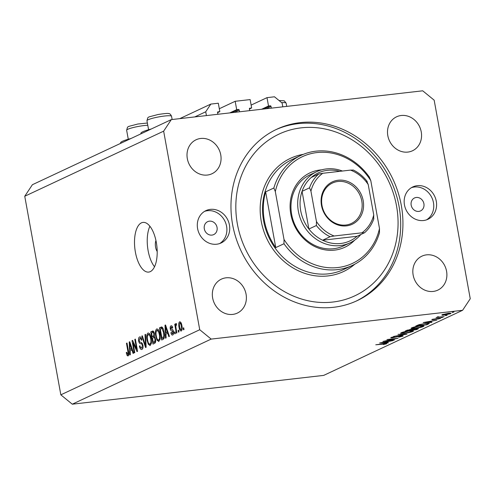 <?xml version="1.0" encoding="UTF-8"?>
<svg xmlns="http://www.w3.org/2000/svg" width="495" height="495" viewBox="0 0 495 495"><rect width="100%" height="100%" fill="white"/><g stroke="black" fill="none" stroke-linecap="round" stroke-linejoin="round"><path stroke-width="0.74" d="M194.764 116.925L205.728 111.783L206.421 115.589M179.778 118.639L210.827 104.086L205.728 111.783M217.583 112.643L219.829 111.592L218.307 103.226L210.827 104.086M217.751 111.944L219.829 111.592M218.078 111.79A0.712 0.631 64.9 0 0 217.565 112.557L217.88 114.277M234.265 112.396L239.209 110.082L239.518 111.796M239.209 110.082A0.712 0.631 64.9 0 0 238.448 109.457L236.697 109.655L229.742 112.916M219.31 108.733L235.174 101.296L236.697 109.655M235.174 101.296L250.136 99.582L251.652 107.941L249.406 108.993M249.573 108.3L251.652 107.941M249.901 108.145A0.712 0.631 64.9 0 0 249.393 108.912L249.703 110.626M266.087 108.751L271.031 106.437L271.347 108.151M271.031 106.437A0.712 0.631 64.9 0 0 270.27 105.812L268.519 106.01L261.57 109.271M251.132 105.089L267.003 97.651L268.519 106.01M282.8 106.84L282.113 103.034L274.478 96.791L267.003 97.651M155.944 240.558A7.147 3.162 -96.5 0 0 155.591 247.184A7.147 3.162 -96.5 0 0 157.193 251.479M130.94 138.526A20.716 2.735 169.7 0 0 120.582 142.857L120.675 143.34M135.395 252.147A25.004 11.063 -96.5 0 0 148.692 272.089A25.004 11.063 -96.5 0 0 156.302 242.346A25.004 11.063 -96.5 0 0 142.999 222.404A25.004 11.063 -96.5 0 0 135.395 252.147M149.892 226.258A25.004 11.063 -96.5 0 0 148.123 250.687A25.004 11.063 -96.5 0 0 154.533 266.768M204.311 228.857A7.147 6.336 64.9 0 0 213.71 234.599A7.147 6.336 64.9 0 0 217.045 227.397A7.147 6.336 64.9 0 0 207.646 221.661A7.147 6.336 64.9 0 0 204.311 228.857M411.178 205.159A7.147 6.336 64.9 0 0 420.577 210.901A7.147 6.336 64.9 0 0 423.906 203.705A7.147 6.336 64.9 0 0 414.513 197.963A7.147 6.336 64.9 0 0 411.178 205.159M436.293 201.279A17.863 15.84 -115.1 0 1 427.958 219.273A17.863 15.84 -115.1 0 1 404.471 204.924A17.863 15.84 -115.1 0 1 412.799 186.931A17.863 15.84 -115.1 0 1 436.293 201.279M411.419 187.673A17.863 15.84 -115.1 0 1 433.453 202.61A17.863 15.84 -115.1 0 1 426.504 219.86M197.604 228.622A17.863 15.84 64.9 0 0 221.098 242.971A17.863 15.84 64.9 0 0 229.426 224.978A17.863 15.84 64.9 0 0 205.939 210.629A17.863 15.84 64.9 0 0 197.604 228.622M219.638 243.559A17.863 15.84 64.9 0 0 226.592 226.308A17.863 15.84 64.9 0 0 204.553 211.371M232.613 224.612A94.663 83.964 64.9 0 0 357.124 300.663A94.663 83.964 64.9 0 0 401.284 205.289A94.663 83.964 64.9 0 0 276.773 129.238A94.663 83.964 64.9 0 0 232.613 224.612M212.652 298.027A18.754 16.632 64.9 0 0 237.322 313.094A18.754 16.632 64.9 0 0 246.071 294.197A18.754 16.632 64.9 0 0 221.401 279.131A18.754 16.632 64.9 0 0 212.652 298.027M413.152 275.059A18.754 16.632 64.9 0 0 437.821 290.126A18.754 16.632 64.9 0 0 446.57 271.229A18.754 16.632 64.9 0 0 421.901 256.163A18.754 16.632 64.9 0 0 413.152 275.059M387.826 135.704A18.754 16.632 64.9 0 0 412.496 150.771A18.754 16.632 64.9 0 0 421.245 131.874A18.754 16.632 64.9 0 0 396.575 116.808A18.754 16.632 64.9 0 0 387.826 135.704M187.327 158.672A18.754 16.632 64.9 0 0 211.996 173.739A18.754 16.632 64.9 0 0 220.745 154.842A18.754 16.632 64.9 0 0 196.076 139.776A18.754 16.632 64.9 0 0 187.327 158.672M385.784 340.944L394.534 339.941L382.926 341.432L395.245 338.766L386.948 339.551L398.085 338.277L385.76 340.801M401.631 336.309L400.771 336.043L392.411 337.807C390.864 337.955 390.425 337.856 391.1 337.503L394.379 336.637L392.189 337.398L392.832 337.596L401.253 335.82C403.017 335.66 403.524 335.777 402.775 336.179L398.753 337.2L401.631 336.309L401.841 335.765M403.134 335.895L402.775 336.179L402.695 335.752M390.784 337.757L391.1 337.503M392.145 337.144L391.978 337.559L391.91 337.213M406.933 334.131L393.513 336.47L404.539 334.416L398.005 334.366L406.933 334.131M412.923 331.421C410.937 332.244 408.084 332.894 404.359 333.376L400.566 333.277L401.173 332.782C403.159 331.953 406.036 331.297 409.804 330.808L413.56 330.914L412.923 331.421L412.781 330.66M423.374 326.521C421.394 327.344 418.541 327.993 414.816 328.482L411.017 328.377L411.623 327.882C413.61 327.053 416.487 326.397 420.255 325.908L424.017 326.013L423.374 326.521L423.237 325.76M431.863 322.443L423.2 322.561L436.819 320.123L431.968 321.131L429.598 322.239L431.819 322.214M453.934 312.023L452.591 312.45L453.457 312.042M452.548 312.209L452.096 312.351M211.179 339.094L462.602 310.291L470.25 298.745L434.164 100.169L422.718 90.808L171.295 119.611L163.647 131.156L199.733 329.732L211.179 339.094L72.282 404.192L323.705 375.389L462.602 310.291M444.368 315.148L442.004 315.235L442.109 314.709L448.321 313.298C450.79 313.05 451.527 313.199 450.537 313.743L444.337 314.981M441.924 314.801L442.004 315.235L442.109 314.709M451.013 313.366L450.537 313.743L450.438 313.187M447.164 315.191L445.822 315.624L446.694 315.216M445.778 315.383L445.327 315.525M438.199 316.738L439.214 317.041L444.194 316.664L436.052 317.598L437.722 317.239L437.314 316.955L438.063 316.738M437.648 316.837L437.722 317.239L437.314 316.955M442.938 317.171L441.596 317.604L442.468 317.196M441.552 317.363L441.107 317.505M439.381 318.619L433.218 319.628C431.956 319.764 431.566 319.69 432.048 319.423L439.17 318.236C440.562 318.099 440.971 318.186 440.401 318.495L437.766 319.071L439.381 318.619L439.492 318.205M433.014 319.108L433.651 319.417M440.674 318.279L440.346 318.174M425.762 323.377L429.4 323.402L426.9 324.769L415.763 326.044L418.881 324.726L425.762 323.377M417.768 328.501L417.86 329.008L416.45 329.67L405.306 330.945L410.751 329.373L416.369 328.587C418.306 328.408 418.801 328.544 417.86 329.008L418.337 328.643M388.303 342.862L379.64 342.973L393.259 340.535L388.408 341.544L386.038 342.658L388.259 342.627M385.314 343.957L375.755 344.798L383.743 343.716C386.119 343.394 387.016 343.431 386.428 343.839L383.303 344.545L385.314 343.957L385.407 343.542M386.743 343.598L386.428 343.839L386.366 343.493M163.647 131.156L24.75 196.255L32.398 184.709L171.295 119.611M133.025 342.905L134.788 352.613L134.25 352.867L132.029 340.671L132.611 340.399L136.583 349.086L134.813 339.366L135.358 339.112L137.573 351.308L136.991 351.58L133.025 342.905L133.718 342.825M141.929 349.439C140.803 349.792 139.967 348.69 139.435 346.141L139.949 345.727C140.345 347.484 140.933 348.239 141.719 347.991L142.393 345.405C141.972 344.062 141.403 343.499 140.673 343.709C139.763 343.79 139.089 342.893 138.65 341.024C138.34 338.84 138.643 337.491 139.559 336.971C140.574 336.619 141.335 337.584 141.83 339.861L141.316 340.275C140.988 338.772 140.493 338.141 139.838 338.388L139.2 340.795L139.596 341.952L141.595 342.577L142.931 345.114C143.253 347.459 142.919 348.901 141.929 349.439L141.589 349.538M142.95 347.886L141.49 348.053L142.956 347.849M140.203 336.897L139.893 336.872M141.335 338.172L139.838 338.388M145.561 334.329L146.13 347.298L145.573 347.558L141.793 336.099L142.35 335.833L145.561 346.017L144.998 334.595L145.561 334.329M150.263 345.529L148.376 344.341L147.083 340.405C146.365 336.81 146.668 334.348 147.993 333.017C149.527 332.986 150.591 334.756 151.198 338.32L151.464 342.948L149.948 345.621M158.951 341.457L157.064 340.269L155.776 336.334C155.053 332.739 155.356 330.276 156.68 328.946C158.214 328.915 159.285 330.679 159.891 334.243L160.151 338.877L158.635 341.55M165.905 334.075L166.11 337.93L165.54 338.196L164.996 325.221L165.528 324.974L169.414 336.383L168.851 336.65L167.731 333.222L165.905 334.075M183.695 327.801L184.01 329.546L183.466 329.8L183.15 328.055L183.695 327.801M24.75 196.255L60.835 394.831L199.733 329.732M181.288 330.988C180.174 331 179.407 329.701 178.992 327.084C178.46 324.51 178.67 322.752 179.617 321.806C180.718 321.781 181.479 323.049 181.894 325.623C182.445 328.235 182.247 330.023 181.288 330.988L181.065 331.056M178.67 330.159L178.986 331.897L178.441 332.151L178.126 330.413L178.67 330.159M176.047 328.284L176.882 332.881L176.338 333.141L174.729 324.268L175.267 324.015L175.527 325.432L175.88 323.557L176.48 323.792L176.505 325.153L176.109 325.166L175.812 326.428L176.047 328.284M176.084 323.532L176.48 323.792M176.505 325.153L176.109 325.166M175.001 331.873L175.317 333.618L174.778 333.871L174.457 332.126L175.001 331.873M172.706 335.01C171.926 335.276 171.32 334.527 170.893 332.77L171.406 332.355L172.514 333.729L172.965 332.021L172.093 331.025C171.301 331.167 170.695 330.468 170.268 328.934C170.039 327.238 170.286 326.205 171.016 325.84C171.746 325.531 172.31 326.18 172.712 327.789L172.198 328.204L171.264 327.096L170.781 328.501L171.784 329.379C172.557 329.249 173.12 329.973 173.473 331.551C173.745 333.42 173.491 334.571 172.706 335.01L172.439 335.09M173.528 333.642L172.34 333.779L173.535 333.611M172.464 326.929L171.264 327.096M164.086 332.195C164.835 335.759 164.544 338.122 163.214 339.292L161.673 340.009L159.458 327.82L161.803 326.96C162.935 327.814 163.697 329.559 164.086 332.195M161.933 327.016L160.931 327.127L161.803 326.96M153.097 331.05L152.392 331.13C153.271 330.734 153.933 331.526 154.378 333.525L154.261 336.353L155.523 339.007C155.913 341.395 155.597 342.837 154.595 343.332L152.986 344.087L150.771 331.891L152.776 331.013M130.129 350.844L130.333 354.698L129.764 354.964L129.22 341.989L129.752 341.742L133.638 353.152L133.075 353.418L131.955 349.99L130.129 350.844M128.069 355.93L127.097 355.453L126.256 352.657L126.77 352.248L127.84 354.494L128.211 353.319L126.466 343.282L127.011 343.029L128.514 351.302C129.034 353.56 128.892 355.101 128.069 355.93L127.871 355.992M127.753 354.519L128.799 354.383L127.753 354.519M60.835 394.831L72.282 404.192M183.725 327.987L183.15 328.055M179.574 327.016L178.992 327.084M179.833 323.08L179.537 326.824C179.796 328.643 180.31 329.608 181.071 329.719L181.368 325.964C181.108 324.145 180.595 323.186 179.833 323.08L181.114 322.907M181.943 325.896L181.368 325.964M182.08 329.602L180.947 329.757L182.08 329.627M178.701 330.344L178.126 330.413M175.304 324.206L174.729 324.268M175.929 325.388L175.527 325.432M175.038 332.065L174.457 332.126M171.499 332.702L170.893 332.77M173.535 331.959L172.965 332.021M173.399 331.198L172.699 331.279M170.88 328.859L170.268 328.934M165.59 325.153L164.996 325.221M168.312 333.154L167.731 333.222M165.67 328.791L165.825 332.566L167.291 331.879L165.491 326.366L165.67 328.791M168.028 332.318L165.825 332.566M165.98 326.31L165.491 326.366M167.855 331.817L167.291 331.879M162.793 328.278L162.707 327.832M162.465 327.473L159.458 327.82M160.262 328.989L161.958 338.332L162.892 337.893L163.87 335.505L163.536 332.43L161.958 328.457L160.262 328.989M164.21 338.073L161.958 338.332M162.979 328.34L161.178 328.556M164.111 332.362L163.536 332.43M164.458 335.443L163.87 335.505M164.303 337.732L162.892 337.893M159.972 339.886L157.064 340.269M156.352 336.266L155.776 336.334M156.946 330.369C155.937 331.415 155.727 333.327 156.321 336.099C156.767 338.741 157.552 340.053 158.691 340.034C159.681 339.019 159.897 337.163 159.34 334.465L158.61 331.811L156.946 330.369L158.592 330.146M159.272 331.737L158.61 331.811M159.916 334.397L159.34 334.465M153.66 331.557L150.771 331.891M151.569 333.061L152.231 336.705L153.704 335.888L153.871 333.976C153.543 332.591 153.073 332.151 152.46 332.646L151.569 333.061M154.434 336.452L152.231 336.705M154.063 332.355L152.46 332.646M154.44 333.915L153.871 333.976M154.415 335.808L153.704 335.888M152.491 338.128L153.271 342.404L154.842 341.5L154.984 339.273C154.65 337.776 154.149 337.237 153.493 337.658L152.491 338.128M155.541 342.144L153.271 342.404M155.077 337.398L153.493 337.658M155.56 339.205L154.984 339.273M155.665 341.408L154.842 341.5M155.628 341.754L154.347 341.897M151.284 343.963L148.376 344.341M147.665 340.343L147.083 340.405M148.259 334.441C147.244 335.486 147.04 337.398 147.634 340.17C148.073 342.812 148.865 344.124 149.997 344.105C150.987 343.091 151.204 341.234 150.647 338.537L149.923 335.882L148.259 334.441L149.898 334.218M150.585 335.808L149.923 335.882M151.229 338.469L150.647 338.537M142.411 336.025L141.793 336.099M146.075 345.956L145.561 346.017M145.573 334.527L144.998 334.595M140.029 346.073L139.435 346.141M142.968 345.343L142.393 345.405M139.231 340.956L138.65 341.024M132.697 340.597L132.029 340.671M137.158 349.018L136.583 349.086M135.395 339.304L134.813 339.366M129.814 341.921L129.22 341.989M132.536 349.922L131.955 349.99M129.894 345.56L130.043 349.334L131.515 348.647L129.715 343.134L129.894 345.56M132.252 349.08L130.043 349.334M130.204 343.078L129.715 343.134M132.078 348.585L131.515 348.647M128.613 355.28L127.097 355.453M126.838 352.595L126.256 352.657M128.78 353.257L128.211 353.319M127.042 343.214L126.466 343.282M140.982 133.817L140.896 133.334A20.716 2.735 -10.3 0 1 151.253 129.003M447.833 313.36L442.771 314.87L442.697 314.474M443.062 314.35L443.112 314.591C442.382 315.006 442.963 315.117 444.844 314.931L449.534 313.855L449.819 313.18M449.534 313.855C450.295 313.446 449.732 313.329 447.857 313.514M429.53 321.868L429.598 322.239M430.576 321.379L425.403 322.295L428.713 322.251L430.551 321.23M426.832 324.398L426.9 324.769M417.31 325.326L417.378 325.691L426.232 324.677L428.039 323.73L428.002 323.198M419.618 324.51L417.378 325.691M425.261 323.439L419.661 324.732M428.039 323.73C428.163 323.421 427.247 323.377 425.292 323.6M419.754 325.97L412.279 328.16L412.186 327.647M412.737 327.449L412.793 327.739C411.673 328.358 412.502 328.532 415.28 328.259L422.216 326.663L422.761 326.217L419.785 326.131M416.382 329.293L416.45 329.67M407.509 330.01L406.921 330.592L410.491 330.184L411.382 329.311M406.859 330.239L406.921 330.592M410.275 329.435L407.558 330.295M410.807 330.035C411.784 329.651 411.617 329.503 410.299 329.59M413.016 329.231L411.636 330.054L415.775 329.577L417.025 328.525M411.5 329.305L411.636 330.054M415.874 328.649L413.053 329.435M416.443 329.268C417.44 328.866 417.26 328.717 415.899 328.804M409.303 330.87L401.829 333.061L401.736 332.547M402.28 332.349L402.336 332.64C401.222 333.259 402.051 333.432 404.823 333.16L411.76 331.563L412.31 331.118L409.328 331.031M385.97 342.286L386.038 342.658M387.016 341.791L381.843 342.713L385.147 342.67L386.991 341.649M354.624 240.193A41.079 36.438 -115.1 0 1 317.147 247.599A41.079 36.438 -115.1 0 1 290.806 214.242A41.079 36.438 -115.1 0 1 321.657 169.847M316.701 171.672L309.981 174.822A39.291 34.854 64.9 0 0 291.648 214.409A39.291 34.854 64.9 0 0 343.332 245.978L350.052 242.828A39.291 34.854 -115.1 0 1 298.367 211.26A39.291 34.854 -115.1 0 1 316.701 171.672A39.291 34.854 -115.1 0 1 342.422 171.035M396.514 205.84A89.304 79.212 64.9 0 0 301.121 127.852A89.304 79.212 64.9 0 0 237.383 224.062A89.304 79.212 64.9 0 0 332.776 302.049A89.304 79.212 64.9 0 0 396.514 205.84M275.659 129.77A94.663 83.964 -115.1 0 1 399.044 206.341A94.663 83.964 -115.1 0 1 355.998 301.183M300.886 155.418A60.724 53.862 -115.1 0 0 273.853 188.001L265.642 191.85A60.724 53.862 64.9 0 0 264.336 220.448A60.724 53.862 64.9 0 0 275.771 247.593L283.981 243.738A60.724 53.862 -115.1 0 0 352.428 265.388L343.468 269.589A60.724 53.862 64.9 0 1 263.594 220.801A60.724 53.862 64.9 0 1 291.926 159.613L300.886 155.418A60.724 53.862 -115.1 0 1 369.332 177.062L370.792 180.638A58.942 52.278 64.9 0 0 316.955 152.565A58.942 52.278 64.9 0 0 275.313 191.571L284.019 239.469A58.942 52.278 64.9 0 0 337.85 267.535A58.942 52.278 64.9 0 0 379.492 228.529L379.461 232.805A60.724 53.862 -115.1 0 1 352.428 265.388M370.792 180.638L379.492 228.529M273.853 188.001L275.313 191.571M284.019 239.469L283.981 243.738M265.642 191.85L275.771 247.593M363.182 200.661A23.395 20.753 -115.1 0 1 346.488 225.869A23.395 20.753 -115.1 0 1 321.49 205.437A23.395 20.753 -115.1 0 1 338.19 180.23A23.395 20.753 -115.1 0 1 363.182 200.661M321.998 205.536A22.325 19.806 64.9 0 0 351.363 223.474A22.325 19.806 64.9 0 0 361.783 200.982A22.325 19.806 64.9 0 0 332.417 183.045A22.325 19.806 64.9 0 0 321.998 205.536M339.756 171.338A37.509 33.27 64.9 0 0 311.213 177.519A37.509 33.27 64.9 0 0 302.055 191.342A37.509 33.27 64.9 0 0 300.706 210.728A37.509 33.27 64.9 0 0 308.905 229.024A37.509 33.27 64.9 0 0 322.61 240.23L357.031 236.282L364.574 232.743C368.837 228.975 371.937 224.278 373.874 218.654M334.162 235.997L361.907 232.817A35.72 31.686 64.9 0 0 373.744 214.954L368.224 184.585A35.72 31.686 64.9 0 0 350.51 170.107L322.771 173.287A35.72 31.686 64.9 0 0 310.934 191.144L309.524 187.84L302.055 191.342L308.905 229.024L316.373 225.522L316.454 221.519A35.72 31.686 64.9 0 0 334.162 235.997L330.078 236.728L322.61 240.23A37.509 33.27 64.9 0 0 357.031 236.282M360.818 234.506A39.291 34.854 -115.1 0 1 350.052 242.828M373.744 214.954L373.657 218.963M366.807 181.275L368.224 184.585M350.51 170.107L353.108 170.076M311.213 177.519L318.681 174.017L322.771 173.287M310.934 191.144L316.454 221.519M364.499 232.786L361.907 232.817M231.493 112.718L238.448 109.457M263.321 109.067L270.27 105.812M173.324 330.889L172.093 331.025M166.784 328.674L166.246 328.736M154.341 336.124L153.19 336.254M145.982 343.926L145.443 343.988M142.436 343.511L140.673 343.709M131.008 345.442L130.47 345.504M128.564 351.586L127.988 351.654M428.373 323.198L428.522 324.008M417.681 325.166L417.743 325.524M411.834 329.286L411.945 329.905M147.782 125.26A12.505 1.652 169.7 0 0 138.062 126.491A12.505 1.652 169.7 0 0 126.64 130.241L128.279 139.244M278.994 100.485L284.241 100.807L286.129 103.127A12.505 1.652 169.7 0 0 281.667 102.669M146.953 120.718C148.469 116.17 145.957 117.847 158.047 114.506C164.965 113.46 168.535 113.176 168.758 113.652C169.612 113.398 170.546 114.265 171.555 116.251A12.505 1.652 169.7 0 0 158.369 116.969A12.505 1.652 169.7 0 0 146.953 120.718L148.593 129.721M354.853 264.163A62.512 55.446 -115.1 0 1 298.992 271.074A62.512 55.446 -115.1 0 1 261.255 221.333A62.512 55.446 -115.1 0 1 303.379 154.335M309.524 187.84A37.509 33.27 -115.1 0 1 318.681 174.017M330.078 236.728A37.509 33.27 -115.1 0 1 316.373 225.522M161.642 328.408L162.942 328.259M422.761 326.217L422.674 325.735M412.31 331.118L412.224 330.635M126.64 130.241C128.156 125.693 125.643 127.37 137.734 124.028L147.374 123.038M286.723 106.388L286.129 103.127M172.149 119.512L171.555 116.251M353.17 169.971C358.652 172.625 363.33 176.468 367.216 181.486"/></g></svg>
